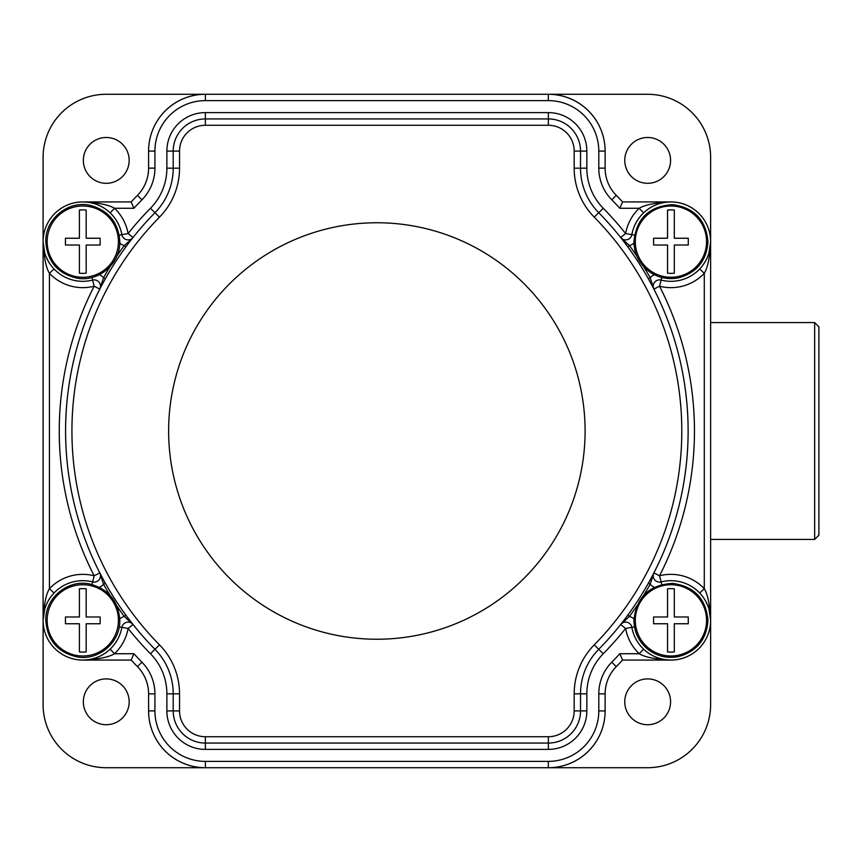 <?xml version="1.0" encoding="UTF-8"?>
<svg xmlns="http://www.w3.org/2000/svg" width="862" height="862" viewBox="0 0 862 862"><rect width="100%" height="100%" fill="white"/><g stroke="black" fill="none" stroke-linecap="round" stroke-linejoin="round"><path stroke-width="1.29" d="M643.634 595.373A313.348 313.348 0 0 0 650.163 584.285L653.902 572.896A6.336 6.336 0 0 0 661.111 581.915A39.684 39.684 0 0 1 709.609 611.492A39.684 39.684 0 0 1 678.857 659.258A39.684 39.684 0 0 1 631.857 627.342A6.336 6.336 0 0 0 620.662 624.508L621.545 623.398M648.45 583.078L648.892 582.281M650.778 578.855L651.36 577.755M653.256 574.157L653.902 572.896A311.268 311.268 0 0 0 653.902 289.104L653.256 287.843M651.36 284.244L650.767 283.145M648.892 279.719L648.396 278.825M627.676 246.672L627.137 245.939M624.788 242.804L624.034 241.813M621.545 238.602L620.662 237.492A6.336 6.336 0 0 0 631.857 234.658A39.684 39.684 0 0 1 678.857 202.742A39.684 39.684 0 0 1 709.609 250.508A39.684 39.684 0 0 1 661.111 280.085A39.684 39.684 0 0 0 699.696 268.976L700.353 268.265M624.034 620.187L624.788 619.196M627.137 616.061L627.741 615.242M100.466 287.843L99.809 289.104A6.336 6.336 0 0 0 92.611 280.085A39.684 39.684 0 0 1 44.102 250.508A39.684 39.684 0 0 1 74.865 202.742A39.684 39.684 0 0 1 121.865 234.658A6.336 6.336 0 0 0 133.05 237.492A311.268 311.268 0 0 1 154.977 212.698A311.268 311.268 0 0 0 154.977 649.301A63.465 63.465 0 0 1 173.208 693.824L173.208 710.913A32.153 32.153 0 0 0 205.361 743.066L548.361 743.066A32.153 32.153 0 0 0 580.514 710.913L580.514 693.824A63.465 63.465 0 0 1 598.734 649.301A311.268 311.268 0 0 0 620.662 624.508L625.618 628.452L631.857 627.342A6.336 6.336 0 0 0 620.662 624.508L629.486 616.395L627.805 615.156A311.268 311.268 0 0 0 648.343 583.262L650.163 584.285A12.661 12.661 0 0 0 654.301 587.302M645.099 650.508L646.845 651.92M648.838 653.342L651.133 654.764M652.157 655.336L653.73 656.144M654.193 656.359L656.65 657.404M659.883 658.493L663.395 659.333M667.113 659.872L670.765 660.055M709.038 252.695L710.622 241.629L710.622 620.371L709.038 609.294M707.95 606.061L705.569 600.997M705.31 600.545L703.995 598.411M703.888 598.26L702.692 596.579M702.465 596.278L701.065 594.543M700.44 593.832L699.718 593.056M150.882 726.871A56.644 56.644 0 0 0 205.275 767.719L647.556 767.719A63.055 63.055 0 0 0 710.622 704.653L710.622 620.371A39.727 39.727 0 0 0 710.622 620.349C709.835 604.822 707.724 594.263 704.286 588.671L699.696 593.024A39.684 39.684 0 0 0 661.111 581.915L661.768 584.511M620.662 624.508A311.268 311.268 0 0 1 598.734 649.301A311.268 311.268 0 0 0 598.734 212.698L603.249 208.259A317.604 317.604 0 0 1 625.618 233.548L631.857 234.658A39.684 39.684 0 0 1 678.857 202.742A39.684 39.684 0 0 1 709.609 250.508A39.684 39.684 0 0 1 661.111 280.085A6.336 6.336 0 0 0 653.902 289.104A311.268 311.268 0 0 1 653.902 572.896L659.538 575.784A317.604 317.604 0 0 0 659.538 286.216L661.111 280.085A6.336 6.336 0 0 0 653.902 289.104L659.538 286.216A46.02 46.02 0 0 0 704.286 273.329L704.286 588.671A46.02 46.02 0 0 0 659.538 575.784L661.111 581.915A39.684 39.684 0 0 1 699.696 593.024M653.902 289.104L650.163 277.715L648.343 278.738A311.268 311.268 0 0 0 627.805 246.844A311.268 311.268 0 0 1 648.343 278.738M636.878 256.133A313.348 313.348 0 0 0 629.486 245.605L620.662 237.492A311.268 311.268 0 0 0 598.734 212.698A63.465 63.465 0 0 1 580.514 168.176L580.514 151.087L580.514 168.176L586.839 168.176A57.14 57.14 0 0 0 603.249 208.259M376.856 222.762A208.238 208.238 0 0 1 585.093 431A208.238 208.238 0 0 1 376.856 639.238A208.238 208.238 0 0 1 168.629 431A208.238 208.238 0 0 1 376.856 222.762M634.497 626.868L631.857 627.342A39.684 39.684 0 0 0 643.591 649.14L639.227 653.73C644.798 657.167 655.368 659.268 670.927 660.055L622.579 660.055L670.884 660.087A39.727 39.727 0 0 0 699.664 647.75M133.912 653.73L131.143 660.055L82.784 660.055C98.354 659.268 108.924 657.167 114.495 653.73L133.912 653.73A329.596 329.596 0 0 0 141.95 662.199A45.147 45.147 0 0 1 154.923 693.867L154.923 710.913A50.481 50.481 0 0 0 205.393 761.383L548.318 761.383A50.481 50.481 0 0 0 598.799 710.913L598.799 693.867A45.147 45.147 0 0 1 611.761 662.199A329.596 329.596 0 0 0 619.81 653.73L622.579 660.055A335.921 335.921 0 0 1 616.276 666.638A335.921 335.921 0 0 0 622.579 660.055M141.95 662.199L137.446 666.638A335.921 335.921 0 0 1 131.143 660.055A335.921 335.921 0 0 0 137.446 666.638A38.812 38.812 0 0 1 148.587 693.867L148.587 710.913A56.806 56.806 0 0 0 205.393 767.719L548.318 767.719A56.806 56.806 0 0 0 605.124 710.913L605.124 693.867A38.812 38.812 0 0 1 616.276 666.638L611.761 662.199M82.946 660.055L86.609 659.872M90.327 659.333L93.829 658.493M97.061 657.404L99.529 656.359M99.992 656.144L101.554 655.346M102.589 654.764L104.873 653.342M106.877 651.92L108.612 650.508M594.23 644.862A304.943 304.943 0 0 0 594.23 217.138A69.8 69.8 0 0 1 574.178 168.176L574.178 151.087A25.817 25.817 0 0 0 548.361 125.27L205.361 125.27A25.817 25.817 0 0 0 179.533 151.087L179.533 168.176A69.8 69.8 0 0 1 159.492 217.138A304.943 304.943 0 0 0 159.492 644.862A69.8 69.8 0 0 1 179.533 693.824L179.533 710.913A25.817 25.817 0 0 0 205.361 736.73L548.361 736.73A25.817 25.817 0 0 0 574.178 710.913L574.178 693.824A69.8 69.8 0 0 1 594.23 644.862L603.249 653.741A57.14 57.14 0 0 0 586.839 693.824L586.839 710.913A38.478 38.478 0 0 1 548.361 749.39L205.361 749.39A38.478 38.478 0 0 1 166.872 710.913L166.872 693.824A57.14 57.14 0 0 0 150.462 653.741A317.604 317.604 0 0 1 128.093 628.452A46.02 46.02 0 0 1 114.495 653.73L110.131 649.14A39.684 39.684 0 0 0 121.865 627.342A39.684 39.684 0 0 1 74.865 659.258A39.684 39.684 0 0 1 44.102 611.492A39.684 39.684 0 0 1 92.611 581.915A6.336 6.336 0 0 0 99.809 572.896L103.559 584.285L105.379 583.262A311.268 311.268 0 0 0 125.917 615.156A311.268 311.268 0 0 1 105.379 583.262M100.466 574.157L99.809 572.896L94.174 575.784L92.611 581.915A39.684 39.684 0 0 0 54.015 593.024L53.358 593.735M52.657 594.543L51.257 596.267M51.02 596.569L48.412 600.545M47.033 603.141L45.772 606.061M44.673 609.305L43.1 620.371L43.1 241.629C43.876 257.178 45.988 267.737 49.436 273.329L49.436 588.671C45.988 594.284 43.876 604.855 43.1 620.371A39.727 39.727 0 0 0 43.1 620.36L43.1 704.653A63.055 63.055 0 0 0 106.155 767.719L205.275 767.719M102.362 577.755L102.944 578.855M104.83 582.281L105.326 583.175M126.035 615.328L126.585 616.061M128.923 619.196L129.677 620.187M132.166 623.398L133.05 624.508A6.336 6.336 0 0 0 121.865 627.342A39.684 39.684 0 0 1 74.865 659.258A39.684 39.684 0 0 1 44.102 611.492A39.684 39.684 0 0 1 92.611 581.915A39.684 39.684 0 0 0 54.015 593.024L49.436 588.671A46.02 46.02 0 0 1 94.174 575.784A317.604 317.604 0 0 1 94.174 286.216L91.943 277.489M119.764 243.084A12.661 12.661 0 0 0 124.236 245.605L132.166 238.602M129.677 241.813L128.923 242.804M126.585 245.939L125.981 246.758M105.272 278.922L104.83 279.719M102.944 283.145L102.352 284.244M110.077 266.627A313.348 313.348 0 0 0 103.559 277.715L99.809 289.104A311.268 311.268 0 0 0 99.809 572.896A311.268 311.268 0 0 1 99.809 289.104L94.174 286.216A46.02 46.02 0 0 1 49.436 273.329L54.015 268.976A39.684 39.684 0 0 0 92.611 280.085A39.684 39.684 0 0 1 44.102 250.508A39.684 39.684 0 0 1 74.865 202.742A39.684 39.684 0 0 1 121.865 234.658A39.684 39.684 0 0 0 110.131 212.86L114.495 208.27C108.924 204.833 98.354 202.732 82.784 201.945L131.143 201.945L133.912 208.27L114.495 208.27A46.02 46.02 0 0 1 128.093 233.548L121.865 234.658A39.684 39.684 0 0 0 110.131 212.86M108.612 211.492L106.877 210.08M104.873 208.658L102.589 207.236M101.565 206.665L99.981 205.856M99.529 205.641L97.061 204.596M93.829 203.507L90.327 202.667M86.609 202.128L82.957 201.945M602.84 135.129A56.644 56.644 0 0 0 548.447 94.281L106.155 94.281A63.055 63.055 0 0 0 43.1 157.347L43.1 241.629A39.727 39.727 0 0 0 43.1 241.651L44.673 252.706M45.772 255.939L48.153 261.003M48.401 261.455L49.727 263.589M49.824 263.74L51.02 265.421M51.246 265.722L52.657 267.457M53.272 268.168L53.994 268.944M125.917 246.844A311.268 311.268 0 0 0 105.379 278.738A311.268 311.268 0 0 1 125.917 246.844L124.236 245.605A313.348 313.348 0 0 0 116.833 256.133M86.178 210.08L86.178 238.246L100.143 238.246L100.143 245.013L86.178 245.013L86.178 273.189A31.732 31.732 0 0 1 79.401 273.189L79.401 245.013L65.437 245.013L65.437 238.246L79.401 238.246L79.401 210.08A31.732 31.732 0 0 1 86.178 210.08M598.734 649.301A311.268 311.268 0 0 0 598.734 212.698A311.268 311.268 0 0 1 620.662 237.492L625.618 233.548A46.02 46.02 0 0 1 639.227 208.27L619.81 208.27A329.596 329.596 0 0 0 611.761 199.801A45.147 45.147 0 0 1 598.799 168.133L598.799 151.087A50.481 50.481 0 0 0 548.318 100.617L205.393 100.617A50.481 50.481 0 0 0 154.923 151.087L154.923 168.133A45.147 45.147 0 0 1 141.95 199.801L137.446 195.362A335.921 335.921 0 0 0 131.143 201.945A335.921 335.921 0 0 1 137.446 195.362A38.812 38.812 0 0 0 148.587 168.133L148.587 151.087A56.806 56.806 0 0 1 205.393 94.281L548.318 94.281A56.806 56.806 0 0 1 605.124 151.087L605.124 168.133A38.812 38.812 0 0 0 616.276 195.362A335.921 335.921 0 0 1 622.579 201.945L670.927 201.945C655.368 202.732 644.798 204.833 639.227 208.27L643.591 212.86A39.684 39.684 0 0 0 631.857 234.658L634.497 235.132M619.81 208.27L622.579 201.945A335.921 335.921 0 0 0 616.276 195.362L611.761 199.801M670.765 201.945L667.113 202.128M663.395 202.667L659.883 203.507M656.65 204.596L654.193 205.641M653.73 205.856L652.157 206.654M651.133 207.236L648.838 208.658M646.845 210.08L645.099 211.492M701.065 267.457L702.465 265.733M702.692 265.431L705.31 261.455M706.678 258.859L707.95 255.939M699.696 268.976L704.286 273.329C707.734 267.716 709.846 257.145 710.622 241.629A39.727 39.727 0 0 0 710.622 241.64L710.622 157.347A63.055 63.055 0 0 0 647.556 94.281L548.447 94.281M574.178 151.087L580.514 151.087A32.153 32.153 0 0 0 548.361 118.934L205.361 118.934A32.153 32.153 0 0 0 173.208 151.087L173.208 168.176A63.465 63.465 0 0 1 154.977 212.698A311.268 311.268 0 0 0 154.977 649.301A311.268 311.268 0 0 1 133.05 624.508A6.336 6.336 0 0 0 121.865 627.342L119.225 626.868M179.533 168.176L173.208 168.176L173.208 151.087L166.872 151.087A38.478 38.478 0 0 1 205.361 112.61L548.361 112.61A38.478 38.478 0 0 1 586.839 151.087L586.839 168.176M205.361 125.27L205.361 118.934L548.361 118.934L548.361 112.61M179.533 710.913L173.208 710.913L173.208 693.824L166.872 693.824M548.361 736.73L548.361 743.066L205.361 743.066L205.361 749.39M574.178 693.824L580.514 693.824L580.514 710.913L586.839 710.913M116.833 605.867A313.348 313.348 0 0 0 124.236 616.395L133.05 624.508L128.093 628.452L121.865 627.342A39.684 39.684 0 0 1 110.131 649.14M86.178 588.811L86.178 616.987L100.143 616.987L100.143 623.754L86.178 623.754L86.178 651.92A31.732 31.732 0 0 1 79.401 651.92L79.401 623.754L65.437 623.754L65.437 616.987L79.401 616.987L79.401 588.811A31.732 31.732 0 0 1 86.178 588.811M699.664 214.25A39.727 39.727 0 0 0 670.884 201.913L622.558 201.913M548.447 767.719A56.644 56.644 0 0 0 602.84 726.871M54.058 647.75A39.727 39.727 0 0 0 82.827 660.087L131.164 660.087M131.164 201.913L82.827 201.913A39.727 39.727 0 0 0 54.058 214.25M205.275 94.281A56.644 56.644 0 0 0 150.882 135.129M670.571 160.397A22.908 22.908 0 0 1 647.664 183.304A22.908 22.908 0 0 1 624.756 160.397A22.908 22.908 0 0 1 647.664 137.489A22.908 22.908 0 0 1 670.571 160.397M710.622 322.571L814.655 322.571L814.655 539.429L818.9 535.183L818.9 326.817L814.655 322.571M710.622 539.429L814.655 539.429M818.9 339.38L818.9 522.62M129.16 160.397A22.908 22.908 0 0 1 106.252 183.304A22.908 22.908 0 0 1 83.345 160.397A22.908 22.908 0 0 1 106.252 137.489A22.908 22.908 0 0 1 129.16 160.397M129.16 701.808A22.908 22.908 0 0 1 106.252 724.716A22.908 22.908 0 0 1 83.345 701.808A22.908 22.908 0 0 1 106.252 678.9A22.908 22.908 0 0 1 129.16 701.808M670.571 701.808A22.908 22.908 0 0 1 647.664 724.716A22.908 22.908 0 0 1 624.756 701.808A22.908 22.908 0 0 1 647.664 678.9A22.908 22.908 0 0 1 670.571 701.808M674.31 210.08L674.31 238.246L688.275 238.246L688.275 245.013L674.31 245.013L674.31 273.189A31.732 31.732 0 0 1 667.544 273.189L667.544 245.013L653.579 245.013L653.579 238.246L667.544 238.246L667.544 210.08A31.732 31.732 0 0 1 674.31 210.08M674.31 588.811L674.31 616.987L688.275 616.987L688.275 623.754L674.31 623.754L674.31 651.92A31.732 31.732 0 0 1 667.544 651.92L667.544 623.754L653.579 623.754L653.579 616.987L667.544 616.987L667.544 588.811A31.732 31.732 0 0 1 674.31 588.811M627.805 615.156A311.268 311.268 0 0 0 648.343 583.262M633.947 618.916A12.661 12.661 0 0 0 629.486 616.395A313.348 313.348 0 0 0 636.878 605.867M631.857 627.342A39.684 39.684 0 0 0 643.591 649.14M661.111 280.085L661.768 277.489M654.301 274.698A12.661 12.661 0 0 0 650.163 277.715A313.348 313.348 0 0 0 643.634 266.627M633.947 243.084A12.661 12.661 0 0 1 629.486 245.605L627.805 246.844M594.23 217.138L598.734 212.698A63.465 63.465 0 0 1 580.514 168.176L574.178 168.176M159.492 644.862L154.977 649.301A311.268 311.268 0 0 1 133.05 624.508M179.533 693.824L173.208 693.824M205.361 736.73L205.361 743.066M574.178 710.913L580.514 710.913M580.514 693.824L586.839 693.824M619.81 653.73L639.227 653.73A46.02 46.02 0 0 1 625.618 628.452A317.604 317.604 0 0 1 603.249 653.741M598.799 693.867L605.124 693.867M598.799 710.913L605.124 710.913M548.318 761.383L548.318 767.719M205.393 761.383L205.393 767.719M154.923 710.913L148.587 710.913M154.923 693.867L148.587 693.867M92.611 581.915L91.943 584.511M99.421 587.302A12.661 12.661 0 0 0 103.559 584.285A313.348 313.348 0 0 0 110.077 595.373M150.462 208.259A317.604 317.604 0 0 0 128.093 233.548L133.05 237.492A311.268 311.268 0 0 1 154.977 212.698L150.462 208.259A57.14 57.14 0 0 0 166.872 168.176L166.872 151.087M99.421 274.698A12.661 12.661 0 0 1 103.559 277.715L105.379 278.738M54.015 268.976A39.684 39.684 0 0 0 92.611 280.085M121.865 234.658L119.225 235.132M118.417 241.629A35.622 35.622 0 0 1 82.784 277.262A35.622 35.622 0 0 1 47.162 241.629A35.622 35.622 0 0 1 82.784 206.007A35.622 35.622 0 0 1 118.417 241.629M141.95 199.801A329.596 329.596 0 0 0 133.912 208.27M154.923 168.133L148.587 168.133M154.923 151.087L148.587 151.087M205.393 100.617L205.393 94.281M548.318 100.617L548.318 94.281M598.799 151.087L605.124 151.087M598.799 168.133L605.124 168.133M643.591 212.86A39.684 39.684 0 0 0 631.857 234.658M580.514 151.087L586.839 151.087M548.361 125.27L548.361 118.934M179.533 151.087L173.208 151.087M159.492 217.138L154.977 212.698M173.208 168.176L166.872 168.176M205.361 118.934L205.361 112.61M548.361 743.066L548.361 749.39M173.208 710.913L166.872 710.913M154.977 649.301L150.462 653.741M125.917 615.156L124.236 616.395A12.661 12.661 0 0 0 119.764 618.916M118.417 620.371A35.622 35.622 0 0 1 82.784 655.993A35.622 35.622 0 0 1 47.162 620.371A35.622 35.622 0 0 1 82.784 584.738A35.622 35.622 0 0 1 118.417 620.371M706.549 241.629A35.622 35.622 0 0 1 670.927 277.262A35.622 35.622 0 0 1 635.305 241.629A35.622 35.622 0 0 1 670.927 206.007A35.622 35.622 0 0 1 706.549 241.629M706.549 620.371A35.622 35.622 0 0 1 670.927 655.993A35.622 35.622 0 0 1 635.305 620.371A35.622 35.622 0 0 1 670.927 584.738A35.622 35.622 0 0 1 706.549 620.371M127.91 244.151L128.384 243.515M129.041 242.653L131.66 239.259M119.796 241.629C120.475 263.352 98.979 282.003 77.58 278.264C57.916 273.922 47.313 261.714 45.783 241.629C45.018 219.023 68.313 200.059 90.294 205.393C108.666 210.522 118.503 222.601 119.796 241.629M119.796 620.371C120.475 642.093 98.979 660.745 77.58 657.006C57.916 652.663 47.313 640.444 45.783 620.371C45.018 597.765 68.313 578.801 90.294 584.134C108.666 589.252 118.503 601.331 119.796 620.371M707.939 241.629C706.646 260.669 696.808 272.748 678.437 277.866C666.897 279.999 656.532 277.424 647.34 270.151C638.623 262.641 634.152 253.126 633.926 241.629C636.371 218.334 649.291 206.018 672.672 204.66C694.222 207.634 705.978 219.961 707.939 241.629M707.939 620.371C706.646 639.399 696.808 651.478 678.437 656.607C666.897 658.74 656.532 656.165 647.34 648.881C638.623 641.371 634.152 631.868 633.926 620.371C636.371 597.075 649.291 584.748 672.672 583.402C694.222 586.375 705.978 598.702 707.939 620.371"/></g></svg>

